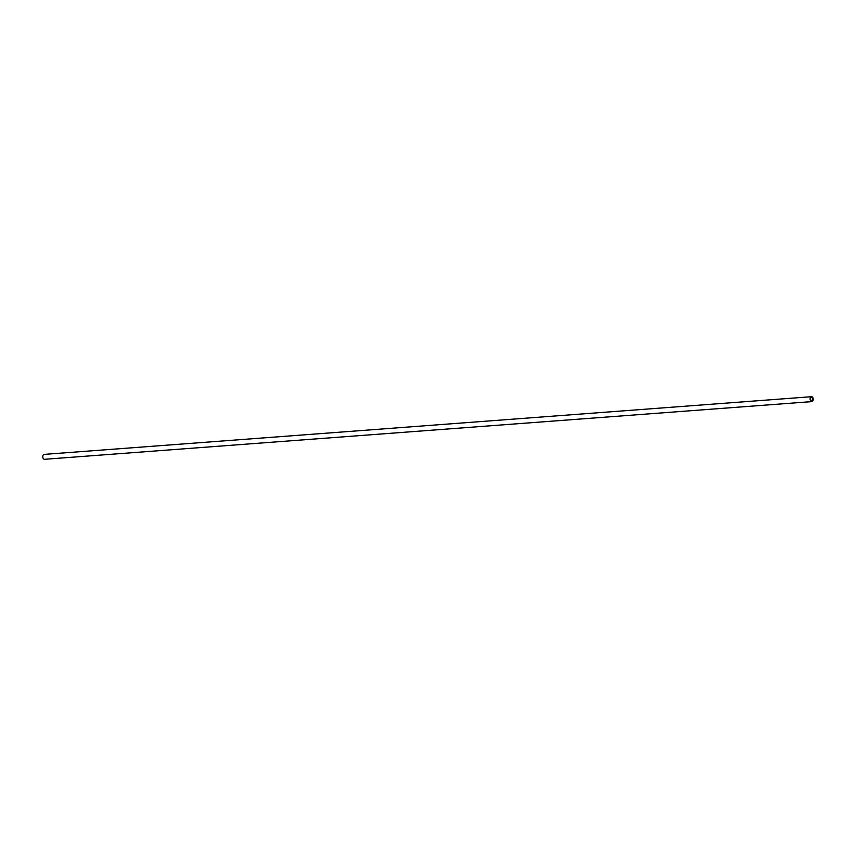<?xml version="1.0" encoding="UTF-8"?>
<svg xmlns="http://www.w3.org/2000/svg" width="856" height="856" viewBox="0 0 856 856"><rect width="100%" height="100%" fill="white"/><g stroke="black" fill="none" stroke-linecap="round" stroke-linejoin="round"><path stroke-width="1.28" d="M810.14 399.356A2.461 1.541 -94.3 0 1 811.488 396.703A2.461 1.541 -94.3 0 1 813.2 398.96A2.461 1.541 -94.3 0 1 811.852 401.614A2.461 1.541 -94.3 0 1 810.14 399.356M811.488 396.703L44.148 454.386A2.461 1.541 85.7 0 0 42.8 457.04A2.461 1.541 85.7 0 0 44.512 459.298L811.852 401.614M812.772 399.014A1.776 1.113 -94.3 0 1 811.809 400.929A1.776 1.113 -94.3 0 1 810.568 399.303A1.776 1.113 -94.3 0 1 811.542 397.387A1.776 1.113 -94.3 0 1 812.772 399.014"/></g></svg>
